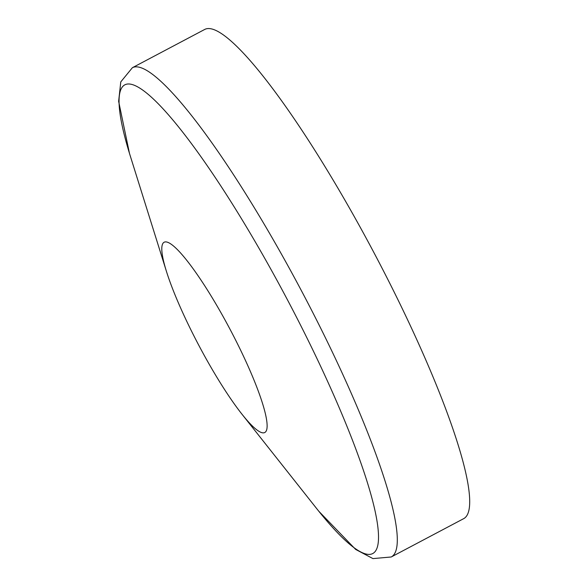 <?xml version="1.0" encoding="UTF-8"?>
<svg xmlns="http://www.w3.org/2000/svg" width="588" height="588" viewBox="0 0 588 588"><rect width="100%" height="100%" fill="white"/><g stroke="black" fill="none" stroke-linecap="round" stroke-linejoin="round"><path stroke-width="0.88" d="M192.783 333.631A107.626 17.552 62.1 0 1 166.455 271.443A107.626 17.552 62.1 0 1 177.245 249.459A107.626 17.552 62.1 0 1 236.156 341.136A107.626 17.552 62.1 0 1 267.026 423.47A107.626 17.552 62.1 0 1 241.955 414.18A107.626 17.552 62.1 0 1 192.783 333.631M204.8 29.4A276.764 45.144 62.1 0 1 389.976 283.688A276.764 45.144 62.1 0 1 463.616 518.69L391.218 556.983A276.764 45.144 62.1 0 0 317.579 321.981A276.764 45.144 62.1 0 0 132.403 67.694L204.8 29.4M166.455 271.443L130.536 156.798A265.114 43.24 62.1 0 1 157.121 102.635A265.114 43.24 62.1 0 1 302.225 328.457A265.114 43.24 62.1 0 1 378.275 531.273A265.114 43.24 62.1 0 1 316.52 508.385L241.955 414.18M129.463 153.321L118.636 101.334L120.783 81.886L132.403 67.694M318.784 511.229L355.666 549.435L372.946 558.6L391.218 556.983"/></g></svg>
